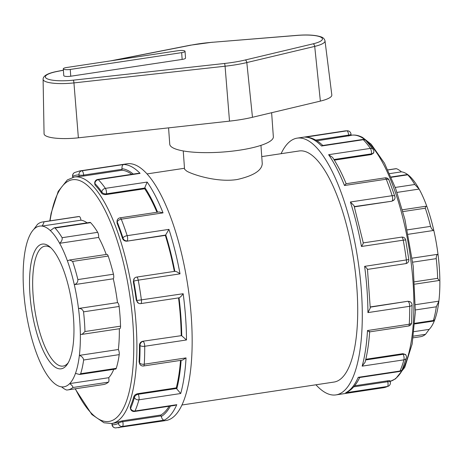 <?xml version="1.0" encoding="UTF-8"?>
<svg xmlns="http://www.w3.org/2000/svg" width="463" height="463" viewBox="0 0 463 463"><rect width="100%" height="100%" fill="white"/><g stroke="black" fill="none" stroke-linecap="round" stroke-linejoin="round"><path stroke-width="0.69" d="M63.385 70.168L56.926 71.435C47.648 73.27 43.036 75.886 43.094 79.289L44.066 133.795A29.013 6.482 -4.1 0 0 78.374 137.818L229.509 121.132A54.981 12.281 -4.1 0 0 252.468 117.284L320.367 101.108A29.013 6.482 -4.1 0 0 331.821 94.973L325.009 40.883A26.09 5.828 -4.1 0 1 314.713 46.404A2.425 1.401 -103.4 0 0 313.092 43.835L245.193 60.005A49.634 11.083 175.9 0 1 224.462 63.477L73.333 80.168A23.665 5.284 175.9 0 1 46.804 78.6A23.665 5.284 175.9 0 1 57.221 71.458L63.39 70.249M185.044 51.3L185.53 58.083A5.191 1.157 175.9 0 1 182.144 59.426L70.746 76.227A5.191 1.157 175.9 0 1 63.778 75.631L63.286 68.842A5.191 1.157 -4.1 0 0 70.26 69.444L181.658 52.637A5.191 1.157 -4.1 0 0 185.044 51.3A5.191 1.157 -4.1 0 0 178.07 50.698L66.678 67.505A5.191 1.157 -4.1 0 0 63.286 68.842M168.573 127.857L169.747 144.207A51.937 11.598 -4.1 0 0 222.379 152.067A51.937 11.598 -4.1 0 0 273.349 136.782L271.625 112.717M402.903 211.597L425.306 208.217L425.7 206.272L426.909 206.602A81.274 26.217 -98.6 0 0 419.137 189.078L414.79 184.494L395.246 187.446M425.306 208.217A84.914 27.386 81.4 0 1 430.555 226.372L407.313 229.879M412.741 262.174L436.239 258.632C436.215 256.08 436.8 254.627 437.998 254.268A81.274 26.217 -98.6 0 0 433.802 230.435C432.494 230.146 431.412 228.797 430.555 226.372M408.227 234.295L433.802 230.435A81.274 26.217 -98.6 0 0 426.909 206.602M391.223 177.3L407.706 174.817L409.836 176.368A81.274 26.217 -98.6 0 1 419.137 189.078L397.017 192.411M414.79 184.494A84.914 27.386 81.4 0 0 407.706 174.817L407.469 174.51L391.085 176.982M79.572 374.486L115.698 369.04A3.64 1.175 81.4 0 0 116.248 368.345L80.666 373.71L79.572 374.486L75.475 373.386A81.274 26.217 81.4 0 1 69.693 383.59L108.683 377.71A3.64 1.175 81.4 0 1 108.423 382.154A84.914 27.386 -98.6 0 1 103.405 384.545L67.818 389.915A84.914 27.386 -98.6 0 1 66.626 390.014C65.341 389.62 63.645 388.567 61.538 386.86A81.274 26.217 81.4 0 1 53.164 382.334A81.274 26.217 81.4 0 1 43.863 369.624A81.274 26.217 81.4 0 1 36.091 352.1A81.274 26.217 81.4 0 1 29.198 328.267A81.274 26.217 81.4 0 1 25.002 304.434A81.274 26.217 81.4 0 1 23.15 278.581A81.274 26.217 81.4 0 1 24.128 257.544A81.274 26.217 81.4 0 1 28.023 239.545A81.274 26.217 81.4 0 1 33.805 229.341A81.274 26.217 81.4 0 1 41.959 226.071A81.274 26.217 81.4 0 1 50.334 230.597A81.274 26.217 81.4 0 1 59.634 243.306L98.625 237.426A3.64 1.175 81.4 0 0 97.681 232.333L62.1 237.698C62.499 239.579 61.677 241.449 59.634 243.306A81.274 26.217 81.4 0 1 67.407 260.831L69.635 259.986L72.616 261.421L108.197 256.056A3.64 1.175 81.4 0 0 106.907 254.366L69.635 259.986M97.681 232.333A84.914 27.386 -98.6 0 0 90.598 222.651A3.64 1.175 81.4 0 0 90.059 222.39L54.177 227.808L55.016 228.022L90.598 222.651M62.1 237.698A84.914 27.386 -98.6 0 0 55.016 228.022M415.398 309.955L436.32 306.795L438.872 301.153A81.274 26.217 -98.6 0 0 439.85 280.121A81.274 26.217 -98.6 0 0 437.998 254.268L412.22 258.157M436.239 258.632A84.914 27.386 81.4 0 1 437.651 278.327L414.645 281.793M439.85 280.121L439.063 280.503L437.651 278.327M113.452 274.206L77.865 279.577C77.9 282.123 76.708 283.819 74.3 284.664A81.274 26.217 81.4 0 1 78.496 308.497C81.019 308.294 82.703 309.411 83.548 311.836L119.13 306.465A3.64 1.175 81.4 0 0 117.48 302.617A81.274 26.217 -98.6 0 0 113.29 278.784A3.64 1.175 81.4 0 0 113.452 274.206A84.914 27.386 -98.6 0 0 108.197 256.056M82.078 334.355L119.807 328.661A3.64 1.175 81.4 0 0 120.542 326.16L84.961 331.531L82.078 334.355L80.348 334.35A81.274 26.217 81.4 0 0 78.496 308.497L117.48 302.617M67.407 260.831A81.274 26.217 81.4 0 1 74.3 284.664L113.29 278.784M77.865 279.577A84.914 27.386 -98.6 0 0 72.616 261.421M413.447 336.138L425.532 334.315L429.195 329.361A81.274 26.217 -98.6 0 0 434.977 319.157A81.274 26.217 -98.6 0 0 438.872 301.153L415.45 304.689M436.32 306.795A84.914 27.386 81.4 0 1 433.356 320.506L414.79 323.307M434.977 319.157C433.709 321.073 433.171 321.525 433.356 320.506L433.351 321.119L414.744 323.926M80.348 334.35A81.274 26.217 81.4 0 1 79.37 355.387C81.905 356.336 83.328 357.876 83.635 360L119.217 354.629A3.64 1.175 81.4 0 0 118.354 349.507A81.274 26.217 -98.6 0 0 119.338 328.736M75.475 373.386A81.274 26.217 81.4 0 0 79.37 355.387L118.354 349.507M84.961 331.531A84.914 27.386 -98.6 0 0 83.548 311.836M120.542 326.16A84.914 27.386 -98.6 0 0 119.13 306.465M429.195 329.361L414.009 331.647M425.532 334.315A84.914 27.386 81.4 0 1 420.508 336.711L413.204 337.811M61.538 386.86A81.274 26.217 81.4 0 0 69.693 383.59C71.985 385.222 73.032 386.536 72.841 387.519L108.423 382.154M80.666 373.71A84.914 27.386 -98.6 0 0 83.635 360M116.248 368.345A84.914 27.386 -98.6 0 0 119.217 354.629M67.818 389.915A84.914 27.386 -98.6 0 0 72.841 387.519M387.872 169.892L395.182 168.787A84.914 27.386 81.4 0 1 396.374 168.688L387.913 169.967M33.805 229.341L37.468 224.381A84.914 27.386 -98.6 0 1 42.492 221.991A84.914 27.386 -98.6 0 1 43.684 221.893C44.141 222.414 43.568 223.803 41.959 226.071L80.95 220.191A3.64 1.175 81.4 0 0 79.266 216.528A84.914 27.386 -98.6 0 0 78.073 216.62L42.492 221.991M106.218 254.471A81.274 26.217 -98.6 0 0 98.625 237.426M108.683 377.71A81.274 26.217 -98.6 0 0 113.765 369.329M50.334 230.597L54.177 227.808M409.836 176.368A81.274 26.217 -98.6 0 0 401.462 171.842C399.355 170.135 397.659 169.082 396.374 168.688M401.462 171.842L389.615 173.631M87.079 222.842A81.274 26.217 -98.6 0 0 80.95 220.191M260.947 145.365L262.255 163.647C261.855 170.494 253.521 175.778 237.264 179.505C217.841 182.659 193.708 174.991 186.902 171.241L184.558 169.221L183.244 150.932M47.353 245.141A63.078 20.349 -98.6 0 0 32.178 312.913A63.078 20.349 -98.6 0 0 67.453 364.068A63.078 20.349 -98.6 0 0 71.869 303.433A63.078 20.349 -98.6 0 0 49.761 246.796A63.078 20.349 -98.6 0 0 47.353 245.141M68.269 362.697A60.653 19.562 81.4 0 1 63.066 366.094A60.653 19.562 81.4 0 1 34.673 309.041A60.653 19.562 81.4 0 1 44.975 246.154A60.653 19.562 81.4 0 1 49.796 247.155A60.653 19.562 81.4 0 1 50.947 247.867M315.945 384.788A129.837 41.878 -98.6 0 0 335.93 394.904A129.837 41.878 -98.6 0 0 359.983 275.572A129.837 41.878 -98.6 0 0 307.519 140.283A129.837 41.878 -98.6 0 0 297.2 138.136A129.837 41.878 -98.6 0 0 281.082 153.699M111.919 423.442L112 424.53A3.64 3.64 0 0 0 115.571 427.91L165.8 420.566A129.837 41.878 -98.6 0 0 189.853 301.234A129.837 41.878 -98.6 0 0 137.384 165.951A129.837 41.878 -98.6 0 0 127.07 163.798L79.636 170.951A129.837 41.878 -98.6 0 1 81.899 170.806A3.64 3.438 90.9 0 0 78.976 174.921L79.086 176.455A124.645 40.206 -98.6 0 0 77.008 176.606L74.416 176.993L67.361 179.916L58.205 191.393L51.127 213.252L49.796 220.892M351.099 135.497L351 134.172A3.64 0.81 175.9 0 1 348.627 135.109A3.64 1.175 -98.6 0 0 346.891 130.832A129.837 41.878 81.4 0 0 344.628 130.977L347.429 130.792A3.64 3.438 90.9 0 0 346.891 130.832L305.91 137.1C311.894 137.442 317.635 140.335 323.133 145.793M73.038 177.265L72.807 176.316A3.64 0.972 166 0 0 72.679 176.681L72.836 177.317M79.086 176.455L83.705 176.009L83.635 175.083L122.006 169.296A3.64 1.175 -98.6 0 0 121.943 168.688C121.914 166.153 122.492 164.759 123.673 164.504L81.899 170.806A3.64 1.175 81.4 0 1 83.635 175.083A3.64 0.81 175.9 0 1 78.976 174.921A126.196 40.703 81.4 0 0 72.807 176.316A3.64 3.426 -116.1 0 1 74.612 172.537L74.612 172.537A3.64 3.64 0 0 0 72.679 176.681M365.932 140.52L373.19 149.422A3.64 2.888 145.1 0 0 370.383 148.397A129.837 41.878 81.4 0 0 363.31 139.704A3.64 1.175 -98.6 0 0 362.784 139.461L322.393 145.55L321.536 146.007L363.31 139.704A3.64 3.143 -44.2 0 1 365.932 140.52A3.64 3.64 0 0 0 362.784 139.461M350.89 135.456L316.947 140.821M97.791 179.436A3.64 1.175 81.4 0 1 98.318 179.679L140.092 173.376L138.188 173.341L97.791 179.436A3.64 3.64 0 0 0 94.707 183.29L95.042 185.084L94.932 183.545A3.64 0.81 175.9 0 1 94.707 183.29M101.628 193.181C102.595 194.275 104.163 194.732 106.322 194.547L106.426 193.835L144.792 188.047A3.64 1.175 -98.6 0 0 144.844 187.556L147.165 182.069L105.39 188.372A3.64 1.175 81.4 0 1 106.426 193.835A3.64 2.379 -171.5 0 1 101.808 191.995A126.196 40.703 81.4 0 0 94.932 183.545A3.64 3.143 -44.2 0 1 98.318 179.679A129.837 41.878 -98.6 0 1 105.39 188.372A3.64 2.888 145.1 0 0 101.808 191.995L101.628 193.181A124.645 40.206 -98.6 0 0 95.042 185.084M346.058 183.736L344.484 185.501L386.258 179.204A3.64 2.014 -21.7 0 1 389.013 180.107A3.64 3.64 0 0 0 385.089 177.85L346.058 183.736M333.933 159.521L371.419 153.861L371.309 154.573L373.658 153.016L373.803 152.043A3.64 2.379 -171.5 0 1 371.419 153.861A3.64 1.175 -98.6 0 0 370.383 148.397L328.608 154.7L332.532 157.368C337.365 164.631 341.92 173.446 346.191 183.817M389.013 180.107L394.835 196.364A3.64 1.557 162.1 0 0 392.161 195.699L350.387 201.995L354.004 205.636L363.305 242.982M163.04 212.876L159.133 211.938L120.096 217.824A3.64 1.175 81.4 0 1 121.265 219.178L163.04 212.876A129.837 41.878 -98.6 0 0 147.165 182.069M122.556 238.48C123.361 240.378 124.836 241.275 126.978 241.165L165.592 235.071A3.64 1.175 -98.6 0 0 165.742 234.822L168.943 229.37L127.169 235.673A3.64 1.175 81.4 0 1 127.227 240.858A3.64 3.305 -140.9 0 1 122.973 237.97A126.196 40.703 81.4 0 0 117.232 221.939A3.64 2.379 -171.5 0 1 117.041 220.886L117.058 223.12L117.232 221.939A3.64 2.014 -21.7 0 1 121.265 219.178A129.837 41.878 -98.6 0 1 127.169 235.673A3.64 1.557 162.1 0 0 122.973 237.97L122.556 238.48A124.645 40.206 -98.6 0 0 117.058 223.12M363.096 242.953C363.484 243.081 362.94 244.261 361.464 246.484L403.238 240.181A3.64 0.347 -10.5 0 1 405.715 240.06A3.64 3.64 0 0 0 401.595 237.12L363.287 242.896M354.299 206.602L391.97 201.191L394.192 199.779A3.64 3.305 -140.9 0 1 392.219 200.884A3.64 1.175 -98.6 0 0 392.161 195.699A129.837 41.878 81.4 0 0 386.258 179.204A3.64 1.175 -98.6 0 0 385.089 177.85M405.715 240.06L408.812 259.558L364.618 266.358C366.713 268.048 367.61 269.067 367.298 269.425M139.068 361.875L139.594 362.899A126.196 40.703 81.4 0 0 140.029 345.473A3.64 1.412 -0.3 0 0 144.716 346.272A129.837 41.878 -98.6 0 1 144.271 364.202A3.64 1.175 81.4 0 1 143.547 365.984L182.486 360.11L186.045 357.905L144.271 364.202A3.64 1.881 -176.7 0 1 139.594 362.899A3.64 2.494 -27.3 0 0 139.768 364.051L139.068 361.875A124.645 40.206 -98.6 0 0 139.485 345.178L140.029 345.473A3.64 3.345 -61.6 0 1 143.183 341.416A3.64 1.175 81.4 0 1 144.716 346.272L186.491 339.969L181.762 335.797A126.196 40.703 -98.6 0 0 179.042 297.836C180.24 297.333 181.618 295.967 183.174 293.727L136.805 300.528A3.64 3.345 -61.6 0 0 138.483 303.213L136.261 300.232A124.645 40.206 -98.6 0 0 133.321 281.718L133.743 281.203A3.64 0.347 -10.5 0 1 138.246 280.156L180.02 273.853C177.844 272.18 176.119 271.347 174.84 271.353M136.261 300.232L136.805 300.528A126.196 40.703 81.4 0 0 133.743 281.203A3.64 3.305 -140.9 0 1 134.322 278.396L133.321 281.718M367.477 269.281L370.255 308.08L367.935 312.6L409.709 306.298A3.64 1.175 -98.6 0 0 408.169 301.442A3.64 3.345 -61.6 0 1 410.154 301.783L407.845 301.268L370.238 306.94M367.495 269.408L405.744 263.632A3.64 1.175 -98.6 0 0 406.392 260.056A129.837 41.878 81.4 0 0 403.238 240.181A3.64 1.175 -98.6 0 0 401.595 237.12M412.064 304.961L411.63 322.618A3.64 1.881 -176.7 0 1 409.263 324.233A129.837 41.878 81.4 0 0 409.709 306.298A3.64 1.412 -0.3 0 0 412.064 304.961A3.64 3.64 0 0 0 410.154 301.783M181.762 335.797A3.64 1.175 -98.6 0 0 181.548 335.629L142.853 341.243L181.548 335.629M174.997 271.301L136.602 277.094A3.64 1.175 81.4 0 1 138.246 280.156A129.837 41.878 -98.6 0 1 141.4 300.03A3.64 1.175 81.4 0 1 140.758 303.606L179.042 297.825M139.485 345.178C139.658 343.083 140.781 341.775 142.853 341.243M369.671 331.803C368.872 343.286 367.344 353.437 365.087 362.257L362.153 366.14L403.927 359.838A3.64 1.175 -98.6 0 0 403.215 354.299A3.64 2.494 -27.3 0 1 406.039 355.358L405.611 354.525L402.897 353.686L365.811 359.276M369.596 331.884L408.54 326.01A3.64 1.175 -98.6 0 0 409.263 324.233L367.489 330.53C369.231 331.965 369.873 332.22 369.428 331.282M406.311 357.997L402.324 369.364A3.64 3.073 -156.1 0 1 400.003 371.025A129.837 41.878 81.4 0 0 403.927 359.838A3.64 2.795 15.5 0 0 406.311 357.997A3.64 3.64 0 0 0 406.039 355.358M130.23 406.902L130.601 408.383A126.196 40.703 81.4 0 0 134.409 397.514A3.64 2.795 15.5 0 0 138.935 399.812A129.837 41.878 -98.6 0 1 135.017 410.999A3.64 1.175 81.4 0 1 134.548 411.468L174.8 405.397L176.785 404.697L135.017 410.999A3.64 3.073 -156.1 0 1 130.601 408.383A3.64 0.972 -14 0 0 130.473 408.748L130.23 406.902A124.645 40.206 -98.6 0 0 133.882 396.49L134.409 397.514A3.64 2.494 -27.3 0 1 138.223 394.273A3.64 1.175 81.4 0 1 138.935 399.812L180.709 393.515L176.791 388.926A3.64 1.175 -98.6 0 0 176.588 388.486L138.223 394.273L137.905 393.66L176.276 387.872L176.588 388.486M133.882 396.49C134.449 395.072 135.792 394.129 137.905 393.66M359.89 377.113C356.539 384.359 352.25 389.406 347.024 392.259L345.676 392.763L387.444 386.46A3.64 1.175 -98.6 0 0 387.751 381.715A3.64 0.972 -14 0 1 390.321 382.016L390.002 380.748M354.6 385.795L387.531 380.829C389.545 380.563 390.309 380.592 389.829 380.904M358.235 377.328L359.288 377.565L399.54 371.494A3.64 1.175 -98.6 0 0 400.003 371.025L358.235 377.328A129.837 41.878 81.4 0 1 345.676 392.763M388.388 386.165L383.364 387.745A129.837 41.878 81.4 0 0 387.444 386.46A3.64 3.426 63.9 0 0 388.388 386.165L388.388 386.165A3.64 3.64 0 0 0 390.321 382.016M75.128 388.81L91.859 414.512L104.03 422.788L111.6 423.489L114.193 423.101A124.645 40.206 -98.6 0 0 118.024 421.909L118.389 423.385A3.64 0.972 -14 0 1 122.759 421.689A3.64 1.175 81.4 0 1 122.458 426.435L164.226 420.132C163.005 420.144 162.015 418.928 161.257 416.497A3.64 1.175 -98.6 0 0 161.124 415.901L122.759 421.689L122.539 420.803L160.904 415.016L161.124 415.901M118.024 421.909L122.539 420.803M115.571 427.91A3.64 3.438 -89.1 0 1 112.22 424.785A126.196 40.703 81.4 0 0 118.389 423.385A3.64 3.426 63.9 0 0 122.458 426.435A129.837 41.878 -98.6 0 1 118.372 427.719M83.705 176.009L122.07 170.222A124.645 40.206 81.4 0 1 128.685 172.369A124.645 40.206 81.4 0 1 131.747 174.314M122.006 169.296L122.07 170.222M106.322 194.547L144.688 188.759A124.645 40.206 81.4 0 1 156.963 212.262M144.792 188.047L144.688 188.759M126.978 241.165L165.343 235.378A124.645 40.206 81.4 0 1 174.337 271.399M165.592 235.071L165.343 235.378M178.544 297.906A124.645 40.206 81.4 0 1 181.218 335.455M180.518 360.405A124.645 40.206 81.4 0 1 176.276 387.872M169.105 406.254A124.645 40.206 81.4 0 1 160.904 415.016M371.309 154.573L334.332 160.152M391.97 201.191L354.38 206.863M112 424.53A3.64 0.81 -4.1 0 0 112.22 424.785L112.121 423.413M181.918 405.003L333.997 382.062A116.855 37.694 -98.6 0 0 355.642 274.663A116.855 37.694 -98.6 0 0 308.422 152.912A116.855 37.694 -98.6 0 0 299.133 150.973L261.751 156.61M112.457 60.601L190.681 45.218A2.425 1.14 -101.1 0 0 190.38 45.195L110.698 60.861M56.926 71.435A2.425 1.14 78.9 0 1 57.221 71.458M43.094 79.289A26.09 5.828 -4.1 0 0 73.941 82.906A2.425 0.399 -96.3 0 0 73.333 80.168M78.374 137.818L73.941 82.906L225.07 66.215A2.425 0.399 -96.3 0 0 224.462 63.477M229.509 121.132L225.07 66.215A52.053 11.627 -4.1 0 0 246.814 62.574A2.425 1.401 -103.4 0 0 245.193 60.005M252.468 117.284L246.814 62.574L314.713 46.404L320.367 101.108M325.009 40.883C324.476 38.834 323.11 37.486 320.917 36.843C315.494 35.061 307.669 34.557 297.437 35.327L297.466 35.385A23.665 5.284 175.9 0 1 320.986 37.237A23.665 5.284 175.9 0 1 313.092 43.835M297.437 35.327L212.413 42.283L297.466 35.385M190.681 45.218A49.634 11.083 175.9 0 1 212.413 42.283M70.746 76.227L70.26 69.444M182.144 59.426L181.658 52.637M79.266 216.528L43.684 221.893M305.117 137.129A129.837 41.878 81.4 0 1 313.173 139.432A129.837 41.878 81.4 0 1 321.536 146.007M367.489 330.53A129.837 41.878 81.4 0 1 362.153 366.14M364.618 266.358A129.837 41.878 81.4 0 1 367.935 312.6M350.387 201.995A129.837 41.878 81.4 0 1 361.464 246.484M328.608 154.7A129.837 41.878 81.4 0 1 344.484 185.501M140.092 173.376A129.837 41.878 -98.6 0 0 131.729 166.802A129.837 41.878 -98.6 0 0 123.673 164.504M180.02 273.853A129.837 41.878 -98.6 0 0 168.943 229.37M186.491 339.969A129.837 41.878 -98.6 0 0 183.174 293.727M180.709 393.515A129.837 41.878 -98.6 0 0 186.045 357.905M164.226 420.132A129.837 41.878 -98.6 0 0 176.785 404.697M315.714 140.075L348.627 135.109L348.697 136.035M133.286 174.076A126.196 40.703 -98.6 0 0 121.943 168.688M157.594 212.17A126.196 40.703 -98.6 0 0 144.844 187.556M174.835 271.324A126.196 40.703 -98.6 0 0 165.742 234.822M407.845 301.268L370.244 307.166M402.897 353.686L403.215 354.299L365.648 359.965M176.791 388.926A126.196 40.703 -98.6 0 0 181.126 360.318M387.531 380.829L387.751 381.715L353.715 386.848M161.257 416.497A126.196 40.703 -98.6 0 0 170.419 406.057M111.6 423.489A124.645 40.206 -98.6 0 0 134.692 308.931A124.645 40.206 -98.6 0 0 84.324 179.059A124.645 40.206 -98.6 0 0 74.416 176.993M50.033 220.851A122.215 39.424 81.4 0 1 82.217 181.762A122.215 39.424 81.4 0 1 133.622 355.578A122.215 39.424 81.4 0 1 75.365 388.775M390.164 381.385L395.57 378.832L404.737 367.419L412.168 343.945L415.352 311.946L413.222 266.231L404.894 219.323L395.634 188.505L384.452 163.173L371.187 144.236L362.627 137.499C358.877 135.451 355.133 134.687 351.4 135.213A124.645 40.206 81.4 0 1 361.308 137.274A124.645 40.206 81.4 0 1 411.393 264.686A124.645 40.206 81.4 0 1 390.159 381.367M190.38 45.195L212.384 42.226M425.7 206.272L402.405 209.791M414.802 284.16L439.063 280.503M344.628 130.977L297.2 138.136M383.364 387.745L335.93 394.904M74.612 172.537L79.636 170.951M351 134.172A3.64 3.64 0 0 0 347.429 130.792M373.803 152.043A3.64 3.64 0 0 0 373.19 149.422M120.096 217.824A3.64 3.64 0 0 0 117.041 220.886M394.192 199.779A3.64 3.64 0 0 0 394.835 196.364M136.602 277.094A3.64 3.64 0 0 0 134.322 278.396M405.744 263.632A3.64 3.64 0 0 0 408.812 259.558M138.483 303.213A3.64 3.64 0 0 0 140.758 303.606M408.54 326.01A3.64 3.64 0 0 0 411.63 322.618M139.768 364.051A3.64 3.64 0 0 0 143.547 365.984M399.54 371.494A3.64 3.64 0 0 0 402.324 369.364M130.473 408.748A3.64 3.64 0 0 0 134.548 411.468M351.4 135.213L351.081 135.26M184.488 168.266L147.055 173.914"/></g></svg>
